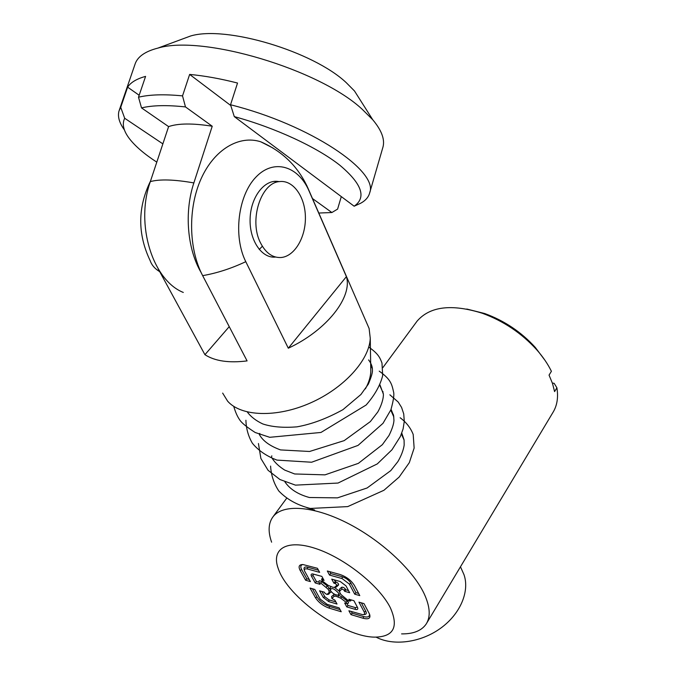 <?xml version="1.0" encoding="UTF-8"?>
<svg xmlns="http://www.w3.org/2000/svg" width="676" height="676" viewBox="0 0 676 676"><rect width="100%" height="100%" fill="white"/><g stroke="black" fill="none" stroke-linecap="round" stroke-linejoin="round"><path stroke-width="1.01" d="M346.399 276.636C352.695 296.933 326.939 330.226 288.306 348.216L346.399 276.636L309.093 191.071C298.471 166.026 273.755 158.269 255.959 177.087C237.986 195.525 233.059 236.482 245.785 261.68L288.306 348.216M273.053 148.061L260.801 141.808C239.321 134.82 214.343 149.227 201.093 178.785C187.801 208.259 188.621 248.962 202.656 275.639L247.086 360.908C228.902 363.173 214.85 361.102 204.929 354.697L158.074 268.642M222.657 393.094L227.635 401.181C241.053 416.56 276.526 417.971 310.292 403.014C344.101 388.185 369.485 359.919 370.254 338.262L369.113 328.477L366.688 322.917M365.378 388.877C368.733 382.844 370.541 377.064 370.803 371.555L370.744 368.116M376.093 637.138C393.305 646.222 420.599 642.69 440.431 628.376C460.322 614.112 469.82 591.441 464.006 574.71L461.683 569.488M229.232 326.643L204.929 354.697M262.347 246.241L259.238 249.495M275.614 257.049C261.73 258.756 249.03 239.997 250.137 218.027C250.99 196.032 265.398 178.472 279.137 181.65M382.7 147.993L383.022 146.895C384.965 139.29 381.543 130.248 372.763 119.77L362.209 109.284C319.959 69.67 202.885 34.459 157.897 48.106C144.816 51.452 137.144 56.987 134.87 64.685L119.39 109.833M124.418 129.927C119.314 122.888 117.497 116.593 118.984 111.016L120.725 107.307L124.688 118.266C121.849 124.105 123.488 131 129.615 138.935C135.58 146.531 144.639 154.263 156.79 162.139M138.504 97.209C149.599 94.547 164.268 94.099 182.528 95.882L185.477 106.926C167.082 104.941 152.43 105.262 141.529 107.906L138.504 97.209L145.585 76.388C136.696 78.805 130.705 82.396 127.629 87.162L120.725 107.307M230.77 105.515L189.643 74.419L182.528 95.882M189.643 74.419C204.507 75.805 220.469 78.678 237.53 83.038L230.533 104.763C310.563 124.806 378.864 171.451 369.679 192.846C368.564 197.105 365.564 200.569 360.671 203.248L354.156 206.214C366.755 197.434 361.888 183.703 339.563 165.012C316.824 147.165 275.766 127.984 234.285 116.602L230.533 104.763M341.295 196.598L337.603 209.095L331.874 212.534L312.473 198.541M180.906 39.58L190.64 35.98C226.266 25.299 313.25 51.486 346.247 82.658L354.503 90.99L361.745 102.414M127.629 87.162L139.171 95.257M234.285 116.602L354.156 206.214M318.793 213.033L331.874 212.534M193.86 182.917C174.231 179.478 159.722 179.039 150.326 181.607L168.603 126.606C178.168 123.277 192.711 123.15 212.23 126.226L193.86 182.917C184.109 212.256 187.303 249.064 201.135 272.58M150.326 181.607C135.031 224.736 152.776 280.312 183.306 292.446M212.23 126.226L185.477 106.926M168.603 126.606L141.529 107.906M124.688 118.266L162.865 143.87M340.425 593.629L337.941 595.041M338.355 592.886C333.91 588.281 331.223 587.393 330.294 590.216C331.865 592.86 334.172 594.491 337.223 595.108C338.676 595.083 339.056 594.348 338.355 592.886M334.451 587.41L339.42 591.323M330.15 589.7L330.682 586.667M346.906 603.457L347.979 605.442L346.788 606.904L344.675 603.009L346.492 603.499L346.18 602.316L340.653 598.125L335.795 596.139L334.096 596.232L331.933 598.547L334.89 600.153L337.02 604.04L328.806 601.632L329.009 599.899L335.845 601.902M331.899 598.429L331.612 596.477L334.459 594.221M313.098 573.975L313.089 575.521L316.393 581.478L315.219 582.949L311.467 576.205C310.715 574.684 311.095 573.924 312.599 573.907L321.86 576.391L324.066 580.414L322.545 579.983L321.953 580.397L322.604 581.157L328.147 585.357L333.023 587.334L334.73 587.224L336.91 585.179L335.465 583.608L333.927 583.177L331.739 579.146L340.231 581.512L345.994 585.881L349.661 592.725L344.642 591.306L345.858 589.81L348.495 590.554M322.545 579.983L322.883 578.259M321.92 580.27L321.582 579.053L322.756 578.225M271.617 542.186C267.831 531.437 268.364 522.878 273.214 516.515C282.999 504.068 312.574 505.682 346.239 522.514C379.87 539.271 412.546 569.26 424.08 593.562C430.113 606.558 430.806 616.715 426.167 624.049C421.562 630.742 413.374 634.02 401.586 633.894M390.348 607.749C379.278 585.543 344.388 557.861 315.641 548.506C286.776 538.907 270.949 548.836 278.208 568.448C287.477 597.356 343.89 637.502 375.264 637.13C393.736 636.665 398.764 626.872 390.348 607.749M426.784 623.018L552.799 412.681C557.1 405.828 558.469 397.53 556.897 387.787L554.143 383.309L552.368 383.072M466.778 309.033L484.717 313.537C504.397 320.694 521.255 332 535.308 347.439L536.736 349.779C542.955 356.818 547.839 363.992 551.405 371.293L549.056 375.104L552.512 383.486L554.582 391.607L556.897 387.787M536.736 349.779C521.585 333.133 503.4 320.948 482.199 313.225C451.669 303.718 429.978 306.338 417.126 321.083L416.053 322.545M314.627 510.025L306.938 507.76M329.719 571.659L330.75 573.578L342.301 576.755C346.146 578.064 349.044 580.262 350.996 583.337L355.931 592.658L358.626 593.418M355.931 592.658L354.697 594.162L349.323 584.039L342.081 578.555L329.542 575.082L330.75 573.578M354.697 594.162L359.776 595.598L354.418 585.458C351.165 580.312 346.323 576.645 339.884 574.448L327.328 571L329.542 575.082M535.308 347.439L544.983 360.316M302.738 564.528C300.583 565.144 300.237 566.851 301.699 569.648L306.811 578.774L309.228 579.459M304.394 570.383L304.208 569.682C303.541 567.392 304.699 566.572 307.665 567.223L318.464 570.189M301.699 569.648L300.085 570.324C298.167 566.48 299.113 564.544 302.933 564.536L317.416 568.288L319.647 572.352L307.453 568.981C304.977 568.44 304.014 569.116 304.572 571.026L310.419 581.588L305.645 580.236L306.811 578.774M300.085 570.324L305.645 580.236M312.388 588.737L317.044 597.052C319.892 601.37 324.015 604.505 329.432 606.448L340.07 609.6M320.204 599.105L327.1 604.344L339.132 607.893L341.236 611.738L329.229 608.163C323.212 606 318.624 602.519 315.464 597.719L310.039 588.061L314.796 589.43L320.204 599.105M319.275 582.856L318.937 581.63C318.835 580.439 319.773 580.456 321.742 581.673L327.26 585.864L329.956 589.016M329.635 588.424L328.012 589.109L320.711 582.999L319.309 582.982L320.044 584.326L315.219 582.949M316.393 581.478L319.106 582.247M334.121 579.805L335.685 581.833C337.856 582.805 338.82 583.853 338.575 584.977L336.386 587.013L334.366 587.419M335.685 581.833L335.465 583.608M335.135 581.681L333.927 583.177M339.555 591.796L339.403 589.303L341.6 587.275C342.918 586.954 344.253 587.647 345.622 589.371L343.974 590.063L341.963 589.016L339.758 591.035L339.665 592.193L340.856 594.415L348.182 600.55L349.289 601.04L348.917 599.257L353.92 600.702L357.655 607.724C358.153 609.33 357.334 609.87 355.187 609.363L346.788 606.904M345.622 589.371L345.858 589.81M331.054 591.458L328.654 594.229L326.905 594.5M328.012 589.109L329.068 591.044L330.412 590.478M329.068 591.044L329.127 592.463L327.023 594.441L328.654 594.229M328.806 601.632L323.255 597.415L319.579 590.807L324.395 592.193L325.063 593.41L327.023 594.441M321.937 591.483L324.852 596.747L329.009 599.899M351.283 599.942L350.633 600.905L349.475 601.015M347.979 605.442L355.399 607.614L357.367 607.158M338.177 595.015L341.684 596.807L347.21 600.998C348.748 602.367 348.951 603.153 347.827 603.364L346.67 603.482M363.536 616.554L363.325 618.303C368.758 619.613 370.837 618.236 369.561 614.188L364.001 603.609L358.948 602.147L364.178 612C365.006 613.757 364.533 614.653 362.767 614.695L348.892 610.774L350.979 614.628L352.171 613.183L363.536 616.554C367.702 617.627 369.696 616.808 369.519 614.104M363.325 618.303L350.979 614.628M343.974 590.063L344.642 591.306M361.322 602.831L365.817 611.315C366.798 613.419 366.231 614.501 364.11 614.552L363.654 614.594M351.241 611.476L352.171 613.183M260.463 242.777C248.785 220.494 260.928 182.478 279.619 181.582C293.3 179.841 305.231 196.953 305.4 217.216C305.789 237.47 294.499 256.517 280.971 257.522C272.521 257.894 265.685 252.976 260.463 242.777M202.656 275.639C216.717 273.222 231.099 268.575 245.785 261.68M150.494 181.092C137.6 207.549 137.49 234.057 150.148 260.623C151.72 265.11 154.88 268.769 159.62 271.608M309.093 191.071L306.693 185.325M331.967 598.192L331.612 596.477M349.323 584.039L350.996 583.337M342.081 578.555L342.301 576.755M307.453 568.981L307.665 567.223M329.432 606.448L329.229 608.163M317.044 597.052L315.464 597.719M320.711 582.999L321.742 581.673M311.467 576.205L313.089 575.521M336.386 587.013L334.73 587.224M338.575 584.977L336.91 585.179M341.6 587.275L341.963 589.016M339.403 589.303L339.758 591.035M329.127 592.463L330.767 592.26M323.255 597.415L324.852 596.747M334.096 596.232L333.741 594.517M335.795 596.139L335.947 594.855M351.038 599.874L349.576 600.482M355.399 607.614L355.187 609.363M347.21 600.998L346.18 602.316M341.684 596.807L340.653 598.125M338.194 596.832L338.406 595.083M326.229 587.19L327.26 585.864M364.178 612L365.817 611.315M369.113 328.477L308.924 190.395C299.434 167.893 283.396 151.694 260.801 141.808M370.803 371.555L370.254 338.262M464.006 574.71L460.474 566.775M404.104 440.076L401.417 434.034M393.838 417.007L390.77 410.104M383.258 393.229L379.785 385.404M372.349 368.699L370.693 364.981M369.679 192.846L383.022 146.895M190.64 35.98L157.897 48.106M354.503 90.99L372.763 119.77M273.214 516.515L286.489 498.491M382.886 367.583L417.126 321.083M484.717 313.537L482.199 313.225M392.536 414.067L393.331 414.371M400.15 417.751C406.276 422.314 410.628 427.891 413.197 434.474L414.135 448.061L409.301 462.688L399.119 477.095L383.934 490.277L347.726 506.603L310.259 508.453C297.254 505.149 286.759 499.319 278.782 490.962C273.839 483.45 271.11 475.152 270.594 466.077M271.549 457.103L271.82 455.827M382.43 391.37L383.005 391.573M389.866 394.801L398.223 402.059L401.586 407.442L403.733 413.898L404.282 421.393L403.09 428.973L400.361 436.502L391.962 449.785L377.292 463.913L338.034 483.053L295.454 485.131L279.915 479.512L268.076 470.31L260.885 458.48L258.435 443.524M259.474 434.71L259.77 433.409M379.228 371.141C391.134 379.582 391.835 384.34 393.669 392.41C394.269 395.173 393.347 400.961 390.905 409.774L383.005 423.328L358.035 445.399L311.611 462.232L276.957 460.102C266.53 456.131 258.342 450.512 252.385 443.253C248.303 436.273 246.14 428.601 245.912 420.244M368.75 347.05C378.121 353.692 379.827 357.274 381.974 363.046L382.684 375.577C380.242 385.354 374.724 395.173 366.122 405.025L320.956 432.454L269.724 437.304L255.198 432.505C246.63 427.012 241.442 422.762 239.625 419.745C237.318 416.45 235.358 411.997 233.752 406.369M401.772 433.113L404.079 439.907L404.172 445.095C403.395 450.191 401.307 455.675 397.919 461.547L390.762 470.631L367.102 487.988L337.468 497.866L309.397 497.511C298.065 494.409 289.911 489.204 284.934 481.895M391.066 409.352L393.618 415.588L393.956 420.379C393.753 424.131 392.105 429.159 389.03 435.454L382.346 444.69L358.365 463.356L324.97 474.856L294.668 473.969L284.748 470.107C279.137 466.584 274.98 462.697 272.267 458.455M379.988 384.923L383.326 393.998C383.613 394.936 383.351 402.026 377.791 411.988L370.33 421.613L344.185 440.625L309.557 451.483L280.565 449.92C269.732 445.974 262.626 440.76 259.246 434.279M368.597 359.919C371.285 363.451 372.56 366.891 372.417 370.237C372.704 372.265 371.352 376.887 368.369 384.095L360.908 394.522L342.926 409.673C326.787 418.571 311.475 424.291 296.984 426.843C283.337 427.942 271.946 426.978 262.803 423.953C256.01 420.768 250.838 416.779 247.306 411.988M273.848 181.421L279.619 181.582"/></g></svg>

